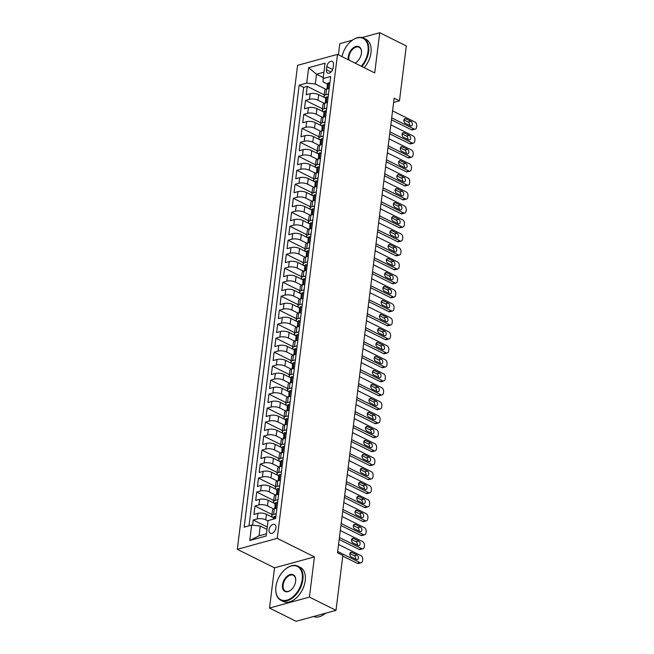 <?xml version="1.0" encoding="UTF-8"?>
<svg xmlns="http://www.w3.org/2000/svg" width="654" height="654" viewBox="0 0 654 654"><rect width="100%" height="100%" fill="white"/><g stroke="black" fill="none" stroke-linecap="round" stroke-linejoin="round"><path stroke-width="0.98" d="M275.923 527.901A4.88 3.057 -63.5 0 0 274.647 524.483A4.88 3.057 -63.5 0 0 269.015 529.797A4.88 3.057 -63.5 0 0 270.29 533.223A4.88 3.057 -63.5 0 0 275.923 527.901M269.513 608.056L309.432 597.102L314.435 556.889L274.525 567.844L269.513 608.056L296.09 621.3L336.009 610.346L342.851 555.442L337.529 552.793L394.158 98.198L399.471 100.839L406.314 45.944L379.729 32.7L362.054 37.548M274.525 567.844L237.304 549.311L297.586 65.335L337.505 54.38L277.222 538.356L237.304 549.311M352.343 40.213L339.81 43.654L338.42 54.83M325.733 98.133L318.727 94.642A6.099 2.322 -172.9 0 0 310.159 93.702L306.219 94.781L307.266 86.393L324.221 94.838M324.302 103.357L318.024 100.234A6.099 2.322 -172.9 0 0 309.456 99.302L305.524 100.381L322.479 108.826M305.524 100.381L304.478 108.777L308.41 107.689A6.099 2.322 -172.9 0 1 316.986 108.629L323.992 112.12M322.25 126.108L315.236 122.617A6.099 2.322 -172.9 0 0 306.669 121.677L302.737 122.764L303.783 114.368L320.738 122.813M320.509 140.095L313.495 136.604A6.099 2.322 -172.9 0 0 304.928 135.664L300.995 136.751L302.034 128.356L318.997 136.8M318.768 154.082L311.754 150.592A6.099 2.322 -172.9 0 0 303.186 149.652L299.246 150.739L300.292 142.343L317.255 150.788M317.026 168.07L310.012 164.579A6.099 2.322 -172.9 0 0 301.445 163.639L297.505 164.726L298.551 156.331L315.514 164.775M315.285 182.057L308.271 178.567A6.099 2.322 -172.9 0 0 299.704 177.635L295.763 178.714L296.81 170.318L313.773 178.763M313.544 196.045L306.53 192.554A6.099 2.322 -172.9 0 0 297.962 191.622L294.022 192.701L295.068 184.305L312.023 192.75M311.794 210.032L304.789 206.541A6.099 2.322 -172.9 0 0 296.221 205.609L292.281 206.689L293.327 198.293L310.282 206.746M310.053 224.02L303.047 220.529A6.099 2.322 -172.9 0 0 294.472 219.597L290.539 220.676L291.586 212.28L308.541 220.733M308.312 238.007L301.298 234.516A6.099 2.322 -172.9 0 0 292.73 233.584L288.798 234.663L289.845 226.268L306.8 234.721M306.571 251.994L299.557 248.504A6.099 2.322 -172.9 0 0 290.989 247.572L287.057 248.651L288.095 240.255L305.058 248.708M304.829 265.982L297.815 262.491A6.099 2.322 -172.9 0 0 289.248 261.559L285.308 262.638L286.354 254.243L303.317 262.695M303.088 279.969L296.074 276.478A6.099 2.322 -172.9 0 0 287.507 275.547L283.566 276.626L284.613 268.23L301.576 276.683M301.347 293.957L294.333 290.466A6.099 2.322 -172.9 0 0 285.765 289.534L281.825 290.613L282.871 282.217L299.834 290.67M299.606 307.944L292.591 304.453A6.099 2.322 -172.9 0 0 284.024 303.521L280.084 304.601L281.13 296.205L298.093 304.658M297.856 321.932L290.85 318.441A6.099 2.322 -172.9 0 0 282.283 317.509L278.342 318.588L279.389 310.192L296.344 318.645M296.115 335.919L289.109 332.428A6.099 2.322 -172.9 0 0 280.541 331.496L276.601 332.575L277.648 324.188L294.602 332.633M294.374 349.906L287.359 346.416A6.099 2.322 -172.9 0 0 278.792 345.484L274.86 346.563L275.906 338.175L292.861 346.62M292.632 363.902L285.618 360.403A6.099 2.322 -172.9 0 0 277.051 359.471L273.119 360.55L274.157 352.163L291.12 360.607M290.891 377.889L283.877 374.39A6.099 2.322 -172.9 0 0 275.309 373.459L271.369 374.538L272.416 366.15L289.379 374.595M289.15 391.877L282.136 388.378A6.099 2.322 -172.9 0 0 273.568 387.446L269.628 388.525L270.674 380.137L287.637 388.582M287.408 405.864L280.394 402.365A6.099 2.322 -172.9 0 0 271.827 401.433L267.887 402.512L268.933 394.125L285.896 402.57M285.667 419.852L278.653 416.353A6.099 2.322 -172.9 0 0 270.086 415.421L266.145 416.5L267.192 408.112L284.155 416.557M283.918 433.839L276.912 430.34A6.099 2.322 -172.9 0 0 268.344 429.408L264.404 430.487L265.45 422.1L282.405 430.545M282.176 447.826L275.171 444.336A6.099 2.322 -172.9 0 0 266.603 443.396L262.663 444.475L263.709 436.087L280.664 444.532M280.435 461.814L273.429 458.323A6.099 2.322 -172.9 0 0 264.854 457.383L260.921 458.462L261.968 450.075L278.923 458.519M278.694 475.801L271.68 472.311A6.099 2.322 -172.9 0 0 263.112 471.371L259.18 472.458L260.218 464.062L277.182 472.507M276.953 489.789L269.938 486.298A6.099 2.322 -172.9 0 0 261.371 485.358L257.431 486.445L258.477 478.049L275.44 486.494M275.211 503.776L268.197 500.285A6.099 2.322 -172.9 0 0 259.63 499.345L255.689 500.433L256.736 492.037L273.699 500.482M273.47 517.764L266.456 514.273A6.099 2.322 -172.9 0 0 257.889 513.333L253.948 514.42L254.995 506.024L271.958 514.469M326.812 66.634L326.428 69.716A4.725 2.959 -63.5 0 0 327.662 73.027A4.725 2.959 -63.5 0 0 333.115 67.877L333.499 64.803A4.725 2.959 -63.5 0 0 332.265 61.484A4.725 2.959 -63.5 0 0 326.812 66.634L332.673 69.553M323.256 77.581L316.52 74.229L315.302 84.023L306.734 83.091L299.18 85.159L244.13 527.173L251.684 525.097L249.763 540.49L266.162 535.986L268.075 520.6L275.628 518.524L330.687 76.518L323.133 78.586L323.068 81.889L327.482 84.088M306.734 83.091L308.655 67.697L325.054 63.201L323.133 78.586M268.026 520.993L265.761 519.865L266.456 514.273M273.773 509L267.502 505.877L268.197 500.285M275.514 495.013L269.244 491.89L269.938 486.298M277.263 481.025L270.985 477.902L271.68 472.311M279.005 467.038L272.726 463.915L273.429 458.323M280.746 453.05L274.467 449.927L275.171 444.336M282.487 439.063L276.217 435.94L276.912 430.34M284.228 425.075L277.958 421.953L278.653 416.353M285.97 411.088L279.699 407.965L280.394 402.365M287.711 397.101L281.441 393.978L282.136 388.378M289.452 383.113L283.182 379.99L283.877 374.39M291.202 369.126L284.923 366.003L285.618 360.403M292.943 355.138L286.665 352.016L287.359 346.416M294.684 341.151L288.406 338.028L289.109 332.428M296.425 327.163L290.147 324.041L290.85 318.441M298.167 313.176L291.897 310.053L292.591 304.453M299.908 299.189L293.638 296.066L294.333 290.466M301.649 285.201L295.379 282.07L296.074 276.478M303.391 271.214L297.12 268.083L297.815 262.491M305.132 257.226L298.862 254.095L299.557 248.504M306.881 243.239L300.603 240.108L301.298 234.516M308.623 229.252L302.344 226.121L303.047 220.529M310.364 215.264L304.085 212.133L304.789 206.541M312.105 201.268L305.835 198.146L306.53 192.554M313.846 187.281L307.576 184.158L308.271 178.567M315.588 173.294L309.317 170.171L310.012 164.579M317.329 159.306L311.059 156.183L311.754 150.592M319.07 145.319L312.8 142.196L313.495 136.604M320.82 131.331L314.541 128.209L315.236 122.617M322.561 117.344L316.283 114.221L316.986 108.629M307.266 86.393L303.652 87.383L249.035 525.824M265.761 519.865A6.099 2.322 7.1 0 0 257.194 518.933L253.253 520.012L252.607 525.203M254.995 506.024L258.935 504.945A6.099 2.322 7.1 0 1 267.502 505.877M256.736 492.037L260.676 490.958A6.099 2.322 7.1 0 1 269.244 491.89M258.477 478.049L262.418 476.97A6.099 2.322 7.1 0 1 270.985 477.902M260.218 464.062L264.159 462.983A6.099 2.322 7.1 0 1 272.726 463.915M261.968 450.075L265.9 448.996A6.099 2.322 7.1 0 1 274.467 449.927M263.709 436.087L267.641 435.008A6.099 2.322 7.1 0 1 276.217 435.94M265.45 422.1L269.391 421.021A6.099 2.322 7.1 0 1 277.958 421.953M267.192 408.112L271.132 407.033A6.099 2.322 7.1 0 1 279.699 407.965M268.933 394.125L272.873 393.046A6.099 2.322 7.1 0 1 281.441 393.978M270.674 380.137L274.615 379.05A6.099 2.322 7.1 0 1 283.182 379.99M272.416 366.15L276.356 365.063A6.099 2.322 7.1 0 1 284.923 366.003M274.157 352.163L278.097 351.075A6.099 2.322 7.1 0 1 286.665 352.016M275.906 338.175L279.838 337.088A6.099 2.322 7.1 0 1 288.406 338.028M277.648 324.188L281.58 323.101A6.099 2.322 7.1 0 1 290.147 324.041M279.389 310.192L283.321 309.113A6.099 2.322 7.1 0 1 291.897 310.053M281.13 296.205L285.07 295.126A6.099 2.322 7.1 0 1 293.638 296.066M282.871 282.217L286.812 281.138A6.099 2.322 7.1 0 1 295.379 282.07M284.613 268.23L288.553 267.151A6.099 2.322 7.1 0 1 297.12 268.083M286.354 254.243L290.294 253.163A6.099 2.322 7.1 0 1 298.862 254.095M288.095 240.255L292.036 239.176A6.099 2.322 7.1 0 1 300.603 240.108M289.845 226.268L293.777 225.189A6.099 2.322 7.1 0 1 302.344 226.121M291.586 212.28L295.518 211.201A6.099 2.322 7.1 0 1 304.085 212.133M293.327 198.293L297.259 197.214A6.099 2.322 7.1 0 1 305.835 198.146M295.068 184.305L299.009 183.226A6.099 2.322 7.1 0 1 307.576 184.158M296.81 170.318L300.75 169.239A6.099 2.322 7.1 0 1 309.317 170.171M298.551 156.331L302.491 155.251A6.099 2.322 7.1 0 1 311.059 156.183M300.292 142.343L304.233 141.264A6.099 2.322 7.1 0 1 312.8 142.196M302.034 128.356L305.974 127.277A6.099 2.322 7.1 0 1 314.541 128.209M303.783 114.368L307.715 113.289A6.099 2.322 7.1 0 1 316.283 114.221M328.496 94.078L325.856 94.797A6.099 2.322 -172.9 0 0 324.057 96.163A6.099 2.322 -172.9 0 0 325.741 98.075M329.199 88.478L326.55 89.206A6.099 2.322 -172.9 0 0 324.752 90.571L324.057 96.163M327.45 102.465L324.809 103.193A6.099 2.322 -172.9 0 0 323.011 104.558L322.316 110.15A6.099 2.322 7.1 0 1 324.114 108.785L326.755 108.065M325.708 116.453L323.068 117.18A6.099 2.322 -172.9 0 0 321.269 118.546L320.574 124.137A6.099 2.322 7.1 0 1 322.373 122.772L325.013 122.053M323.967 130.44L321.327 131.168A6.099 2.322 -172.9 0 0 319.528 132.533L318.833 138.125A6.099 2.322 7.1 0 1 320.632 136.76L323.272 136.04M322.226 144.428L319.585 145.155A6.099 2.322 -172.9 0 0 317.787 146.521L317.092 152.112A6.099 2.322 7.1 0 1 318.89 150.747L321.531 150.028M320.485 158.415L317.844 159.143A6.099 2.322 -172.9 0 0 316.046 160.508L315.351 166.1A6.099 2.322 7.1 0 1 317.149 164.734L319.79 164.015M318.743 172.403L316.103 173.13A6.099 2.322 -172.9 0 0 314.304 174.495L313.601 180.087A6.099 2.322 7.1 0 1 315.4 178.722L318.048 178.002M317.002 186.39L314.361 187.118A6.099 2.322 -172.9 0 0 312.563 188.483L311.86 194.075A6.099 2.322 7.1 0 1 313.658 192.709L316.299 191.99M315.261 200.377L312.612 201.105A6.099 2.322 -172.9 0 0 310.813 202.47L310.119 208.062A6.099 2.322 7.1 0 1 311.917 206.705L314.558 205.977M313.511 214.365L310.871 215.092A6.099 2.322 -172.9 0 0 309.072 216.458L308.377 222.049A6.099 2.322 7.1 0 1 310.176 220.692L312.816 219.965M311.77 228.36L309.129 229.08A6.099 2.322 -172.9 0 0 307.331 230.445L306.636 236.045A6.099 2.322 7.1 0 1 308.435 234.68L311.075 233.952M310.029 242.348L307.388 243.067A6.099 2.322 -172.9 0 0 305.59 244.433L304.895 250.032A6.099 2.322 7.1 0 1 306.693 248.667L309.334 247.94M308.287 256.335L305.647 257.055A6.099 2.322 -172.9 0 0 303.848 258.42L303.154 264.02A6.099 2.322 7.1 0 1 304.952 262.655L307.593 261.927M306.546 270.323L303.906 271.042A6.099 2.322 -172.9 0 0 302.107 272.407L301.412 278.007A6.099 2.322 7.1 0 1 303.211 276.642L305.851 275.914M304.805 284.31L302.164 285.03A6.099 2.322 -172.9 0 0 300.366 286.395L299.663 291.995A6.099 2.322 7.1 0 1 301.469 290.629L304.11 289.902M303.064 298.298L300.423 299.017A6.099 2.322 -172.9 0 0 298.625 300.382L297.922 305.982A6.099 2.322 7.1 0 1 299.72 304.617L302.361 303.889M301.322 312.285L298.682 313.004A6.099 2.322 -172.9 0 0 296.875 314.37L296.18 319.969A6.099 2.322 7.1 0 1 297.979 318.604L300.619 317.877M299.581 326.272L296.932 326.992A6.099 2.322 -172.9 0 0 295.134 328.357L294.439 333.957A6.099 2.322 7.1 0 1 296.237 332.592L298.878 331.864M297.832 340.26L295.191 340.987A6.099 2.322 -172.9 0 0 293.393 342.344L292.698 347.944A6.099 2.322 7.1 0 1 294.496 346.579L297.137 345.852M296.09 354.247L293.45 354.975A6.099 2.322 -172.9 0 0 291.651 356.332L290.956 361.932A6.099 2.322 7.1 0 1 292.755 360.567L295.395 359.839M294.349 368.235L291.709 368.962A6.099 2.322 -172.9 0 0 289.91 370.327L289.215 375.919A6.099 2.322 7.1 0 1 291.014 374.554L293.654 373.826M292.608 382.222L289.967 382.95A6.099 2.322 -172.9 0 0 288.169 384.315L287.474 389.907A6.099 2.322 7.1 0 1 289.272 388.541L291.913 387.814M290.867 396.21L288.226 396.937A6.099 2.322 -172.9 0 0 286.427 398.302L285.724 403.894A6.099 2.322 7.1 0 1 287.531 402.529L290.172 401.801M289.125 410.197L286.485 410.925A6.099 2.322 -172.9 0 0 284.686 412.29L283.983 417.881A6.099 2.322 7.1 0 1 285.782 416.516L288.43 415.789M287.384 424.184L284.743 424.912A6.099 2.322 -172.9 0 0 282.937 426.277L282.242 431.869A6.099 2.322 7.1 0 1 284.04 430.504L286.681 429.776M285.643 438.172L282.994 438.899A6.099 2.322 -172.9 0 0 281.195 440.265L280.501 445.856A6.099 2.322 7.1 0 1 282.299 444.491L284.94 443.772M283.893 452.159L281.253 452.887A6.099 2.322 -172.9 0 0 279.454 454.252L278.759 459.844A6.099 2.322 7.1 0 1 280.558 458.479L283.198 457.759M282.152 466.147L279.511 466.874A6.099 2.322 -172.9 0 0 277.713 468.239L277.018 473.831A6.099 2.322 7.1 0 1 278.817 472.466L281.457 471.747M280.411 480.134L277.77 480.862A6.099 2.322 -172.9 0 0 275.972 482.227L275.277 487.819A6.099 2.322 7.1 0 1 277.075 486.453L279.716 485.734M278.669 494.122L276.029 494.849A6.099 2.322 -172.9 0 0 274.23 496.214L273.536 501.806A6.099 2.322 7.1 0 1 275.334 500.441L277.975 499.721M276.928 508.109L274.288 508.837A6.099 2.322 -172.9 0 0 272.489 510.202L271.794 515.793A6.099 2.322 7.1 0 1 273.593 514.428L276.233 513.709M326.044 89.369L315.302 84.023M309.432 597.102L336.009 610.346M314.435 556.889L277.222 538.356M337.505 54.38L374.717 72.913L379.729 32.7M393.626 102.449L399.471 100.839M323.926 72.193L316.52 74.229L308.655 67.697M266.987 529.388L260.251 526.037L259.025 535.822L266.431 533.795M303.652 87.383L299.18 85.159M253.253 520.012L267.282 527.001M324 112.063A6.099 2.322 7.1 0 1 322.316 110.15M322.258 126.05A6.099 2.322 7.1 0 1 320.574 124.137M320.517 140.038A6.099 2.322 7.1 0 1 318.833 138.125M318.776 154.025A6.099 2.322 7.1 0 1 317.092 152.112M317.035 168.013A6.099 2.322 7.1 0 1 315.351 166.1M315.285 182A6.099 2.322 7.1 0 1 313.601 180.087M313.544 195.987A6.099 2.322 7.1 0 1 311.86 194.075M311.803 209.975A6.099 2.322 7.1 0 1 310.119 208.062M310.061 223.962A6.099 2.322 7.1 0 1 308.377 222.049M308.32 237.95A6.099 2.322 7.1 0 1 306.636 236.045M306.579 251.937A6.099 2.322 7.1 0 1 304.895 250.032M304.838 265.925A6.099 2.322 7.1 0 1 303.154 264.02M303.096 279.92A6.099 2.322 7.1 0 1 301.412 278.007M301.355 293.908A6.099 2.322 7.1 0 1 299.663 291.995M299.606 307.895A6.099 2.322 7.1 0 1 297.922 305.982M297.864 321.882A6.099 2.322 7.1 0 1 296.18 319.969M296.123 335.87A6.099 2.322 7.1 0 1 294.439 333.957M294.382 349.857A6.099 2.322 7.1 0 1 292.698 347.944M292.64 363.845A6.099 2.322 7.1 0 1 290.956 361.932M290.899 377.832A6.099 2.322 7.1 0 1 289.215 375.919M289.158 391.82A6.099 2.322 7.1 0 1 287.474 389.907M287.417 405.807A6.099 2.322 7.1 0 1 285.724 403.894M285.667 419.794A6.099 2.322 7.1 0 1 283.983 417.881M283.926 433.782A6.099 2.322 7.1 0 1 282.242 431.869M282.185 447.769A6.099 2.322 7.1 0 1 280.501 445.856M280.443 461.757A6.099 2.322 7.1 0 1 278.759 459.844M278.702 475.744A6.099 2.322 7.1 0 1 277.018 473.831M276.961 489.732A6.099 2.322 7.1 0 1 275.277 487.819M275.22 503.719A6.099 2.322 7.1 0 1 273.536 501.806M251.684 525.097L260.251 526.037M273.478 517.706A6.099 2.322 7.1 0 1 271.794 515.793M249.763 540.49L259.025 535.822M329.837 83.311L328.668 82.837A4.038 1.537 -172.9 0 0 327.531 83.728L327.196 86.385A4.038 1.537 -172.9 0 0 327.392 86.957L327.646 87.293M392.572 110.878L414.914 122.004A3.049 2.068 74.7 0 1 416.696 125.862L416.516 127.26A3.049 2.068 74.7 0 1 415.2 129.14A3.049 2.068 74.7 0 1 414.047 129.002L391.705 117.875M391.46 119.829L411.35 129.737L414.047 129.002M410.933 121.358A2.436 1.66 -105.3 0 1 412.363 123.81A2.436 1.66 -105.3 0 1 411.301 125.944A2.436 1.66 -105.3 0 1 410.369 125.83L405.267 123.287A2.436 1.66 -105.3 0 1 403.837 120.843A2.436 1.66 -105.3 0 1 404.9 118.701A2.436 1.66 -105.3 0 1 405.823 118.815L410.933 121.358L408.235 122.094A2.436 1.66 -105.3 0 1 409.608 125.454M326.861 89.124L326.992 88.061A4.038 1.537 7.1 0 1 327.45 87.456L327.662 85.78A4.038 1.537 -172.9 0 0 327.196 86.385M403.894 119.935L408.235 122.094M415.2 129.14L412.502 129.884A3.049 2.068 -105.3 0 1 411.35 129.737M361.302 66.234A18.598 11.666 -63.5 0 0 368.006 51.429A18.598 11.666 -63.5 0 0 351.37 40.965A18.598 11.666 -63.5 0 0 342.026 56.628M351.484 40.875A19.056 11.952 116.5 0 1 351.607 40.785A19.056 11.952 116.5 0 1 363.665 38.136A19.056 11.952 116.5 0 1 368.652 51.494A19.056 11.952 116.5 0 1 361.899 66.528M348.32 59.767A9.303 5.829 116.5 0 1 348.263 56.841A9.303 5.829 116.5 0 1 355.498 46.63A9.303 5.829 116.5 0 1 361.507 52.189A9.303 5.829 116.5 0 1 361.425 53.227A9.303 5.829 116.5 0 1 356.585 62.073A9.303 5.829 116.5 0 1 355.008 63.095M361.507 52.336A8.845 5.543 -63.5 0 0 359.111 47.284A8.845 5.543 -63.5 0 0 348.909 56.914A8.845 5.543 -63.5 0 0 349.056 60.127M354.909 63.046A8.845 5.543 -63.5 0 0 356.708 61.975M363.665 38.136L366.003 39.305A19.056 11.952 116.5 0 1 370.99 52.663A19.056 11.952 116.5 0 1 364.237 67.697M302.238 579.46A18.598 11.666 -63.5 0 0 285.602 569.005A18.598 11.666 -63.5 0 0 275.914 586.687A18.598 11.666 -63.5 0 0 275.751 588.772A18.598 11.666 -63.5 0 0 287.776 599.881A18.598 11.666 -63.5 0 0 302.238 579.46M285.716 568.915A19.056 11.952 116.5 0 1 285.831 568.817A19.056 11.952 116.5 0 1 297.897 566.176A19.056 11.952 116.5 0 1 302.884 579.534A19.056 11.952 116.5 0 1 280.901 600.29A19.056 11.952 116.5 0 1 275.743 589.074A19.056 11.952 116.5 0 1 275.751 588.919M295.657 581.267A9.303 5.829 116.5 0 1 290.817 590.112A9.303 5.829 116.5 0 1 282.495 584.88A9.303 5.829 116.5 0 1 289.73 574.67A9.303 5.829 116.5 0 1 295.739 580.221A9.303 5.829 116.5 0 1 295.657 581.267M295.731 580.376A8.845 5.543 -63.5 0 0 293.335 575.316A8.845 5.543 -63.5 0 0 283.141 584.954A8.845 5.543 -63.5 0 0 285.455 591.151A8.845 5.543 -63.5 0 0 290.932 590.014M297.897 566.176L300.235 567.337A19.056 11.952 116.5 0 1 305.222 580.695A19.056 11.952 116.5 0 1 283.239 601.459L280.901 600.29M325.602 613.199A19.056 11.952 116.5 0 1 313.519 616.518M328.095 97.299L326.926 96.825A4.038 1.537 -172.9 0 0 325.79 97.716L325.455 100.373A4.038 1.537 -172.9 0 0 325.643 100.945L325.905 101.28M390.83 124.865L413.173 135.991A3.049 2.068 74.7 0 1 414.947 139.85L414.775 141.248A3.049 2.068 74.7 0 1 413.459 143.128A3.049 2.068 74.7 0 1 412.298 142.989L389.964 131.863M389.719 133.825L409.6 143.725L412.298 142.989M409.191 135.345A2.436 1.66 -105.3 0 1 410.622 137.798A2.436 1.66 -105.3 0 1 409.551 139.931A2.436 1.66 -105.3 0 1 408.627 139.817L403.526 137.283A2.436 1.66 -105.3 0 1 402.096 134.83A2.436 1.66 -105.3 0 1 403.158 132.688A2.436 1.66 -105.3 0 1 404.082 132.803L409.191 135.345L406.494 136.081A2.436 1.66 -105.3 0 1 407.867 139.441M325.12 103.111L325.251 102.049A4.038 1.537 7.1 0 1 325.708 101.452L325.921 99.768A4.038 1.537 -172.9 0 0 325.455 100.373M402.153 133.923L406.494 136.081M413.459 143.128L410.761 143.872A3.049 2.068 -105.3 0 1 409.6 143.725M326.354 111.286L325.185 110.812A4.038 1.537 -172.9 0 0 324.049 111.703L323.714 114.36A4.038 1.537 -172.9 0 0 323.902 114.932L324.163 115.267M389.089 138.852L411.431 149.979A3.049 2.068 74.7 0 1 413.205 153.837L413.034 155.235A3.049 2.068 74.7 0 1 411.718 157.115A3.049 2.068 74.7 0 1 410.557 156.976L388.223 145.85M387.977 147.812L407.859 157.712L410.557 156.976M407.442 149.333A2.436 1.66 -105.3 0 1 408.881 151.785A2.436 1.66 -105.3 0 1 407.81 153.927A2.436 1.66 -105.3 0 1 406.886 153.813L401.785 151.27A2.436 1.66 -105.3 0 1 400.346 148.818A2.436 1.66 -105.3 0 1 401.417 146.676A2.436 1.66 -105.3 0 1 402.341 146.79L407.442 149.333L404.752 150.077A2.436 1.66 -105.3 0 1 406.126 153.428M323.37 117.099L323.509 116.036A4.038 1.537 7.1 0 1 323.967 115.439L324.171 113.755A4.038 1.537 -172.9 0 0 323.714 114.36M400.411 147.91L404.752 150.077M411.718 157.115L409.02 157.859A3.049 2.068 -105.3 0 1 407.859 157.712M324.613 125.274L323.444 124.8A4.038 1.537 -172.9 0 0 322.299 125.691L321.972 128.347A4.038 1.537 -172.9 0 0 322.16 128.92L322.422 129.255M387.348 152.84L409.69 163.966A3.049 2.068 74.7 0 1 411.464 167.825L411.292 169.222A3.049 2.068 74.7 0 1 409.968 171.103A3.049 2.068 74.7 0 1 408.815 170.964L386.481 159.838M386.236 161.8L406.118 171.7L408.815 170.964M405.701 163.32A2.436 1.66 -105.3 0 1 407.14 165.773A2.436 1.66 -105.3 0 1 406.069 167.915A2.436 1.66 -105.3 0 1 405.145 167.8L400.044 165.258A2.436 1.66 -105.3 0 1 398.605 162.805A2.436 1.66 -105.3 0 1 399.676 160.663A2.436 1.66 -105.3 0 1 400.6 160.778L405.701 163.32L403.003 164.064A2.436 1.66 -105.3 0 1 404.385 167.416M321.629 131.086L321.76 130.023A4.038 1.537 7.1 0 1 322.226 129.427L322.43 127.743A4.038 1.537 -172.9 0 0 321.972 128.347M398.67 161.898L403.003 164.064M409.968 171.103L407.279 171.847A3.049 2.068 -105.3 0 1 406.118 171.7M322.872 139.261L321.703 138.787A4.038 1.537 -172.9 0 0 320.558 139.678L320.231 142.335A4.038 1.537 -172.9 0 0 320.419 142.907L320.681 143.242M385.607 166.827L407.949 177.953A3.049 2.068 74.7 0 1 409.723 181.812L409.551 183.21A3.049 2.068 74.7 0 1 408.227 185.09A3.049 2.068 74.7 0 1 407.074 184.951L384.732 173.825M384.495 175.787L404.376 185.687L407.074 184.951M403.959 177.308A2.436 1.66 -105.3 0 1 405.398 179.76A2.436 1.66 -105.3 0 1 404.327 181.902A2.436 1.66 -105.3 0 1 403.404 181.787L398.302 179.245A2.436 1.66 -105.3 0 1 396.864 176.793A2.436 1.66 -105.3 0 1 397.934 174.651A2.436 1.66 -105.3 0 1 398.858 174.765L403.959 177.308L401.262 178.052A2.436 1.66 -105.3 0 1 402.635 181.403M319.888 145.074L320.019 144.011A4.038 1.537 7.1 0 1 320.485 143.414L320.689 141.73A4.038 1.537 -172.9 0 0 320.231 142.335M396.929 175.885L401.262 178.052M408.227 185.09L405.529 185.834A3.049 2.068 -105.3 0 1 404.376 185.687M321.13 153.249L319.953 152.774A4.038 1.537 -172.9 0 0 318.817 153.665L318.49 156.322A4.038 1.537 -172.9 0 0 318.678 156.895L318.931 157.23M383.865 180.815L406.199 191.941A3.049 2.068 74.7 0 1 407.982 195.799L407.81 197.197A3.049 2.068 74.7 0 1 406.486 199.078A3.049 2.068 74.7 0 1 405.333 198.939L382.991 187.812M382.745 189.774L402.635 199.674L405.333 198.939M402.218 191.295A2.436 1.66 -105.3 0 1 403.657 193.748A2.436 1.66 -105.3 0 1 402.586 195.889A2.436 1.66 -105.3 0 1 401.662 195.775L396.561 193.232A2.436 1.66 -105.3 0 1 395.122 190.78A2.436 1.66 -105.3 0 1 396.193 188.638A2.436 1.66 -105.3 0 1 397.117 188.753L402.218 191.295L399.52 192.039A2.436 1.66 -105.3 0 1 400.894 195.391M318.146 159.061L318.277 157.998A4.038 1.537 7.1 0 1 318.735 157.401L318.948 155.717A4.038 1.537 -172.9 0 0 318.49 156.322M395.179 189.873L399.52 192.039M406.486 199.078L403.788 199.822A3.049 2.068 -105.3 0 1 402.635 199.674M319.389 167.236L318.212 166.762A4.038 1.537 -172.9 0 0 317.076 167.653L316.749 170.31A4.038 1.537 -172.9 0 0 316.937 170.882L317.19 171.217M382.124 194.802L404.458 205.928A3.049 2.068 74.7 0 1 406.24 209.787L406.069 211.185A3.049 2.068 74.7 0 1 404.744 213.065A3.049 2.068 74.7 0 1 403.592 212.926L381.249 201.8M381.004 203.762L400.894 213.662L403.592 212.926M400.477 205.282A2.436 1.66 -105.3 0 1 401.908 207.735A2.436 1.66 -105.3 0 1 400.845 209.877A2.436 1.66 -105.3 0 1 399.921 209.762L394.812 207.22A2.436 1.66 -105.3 0 1 393.381 204.767A2.436 1.66 -105.3 0 1 394.452 202.626A2.436 1.66 -105.3 0 1 395.376 202.74L400.477 205.282L397.779 206.026A2.436 1.66 -105.3 0 1 399.153 209.378M316.405 173.048L316.536 171.986A4.038 1.537 7.1 0 1 316.994 171.389L317.206 169.705A4.038 1.537 -172.9 0 0 316.749 170.31M393.438 203.86L397.779 206.026M404.744 213.065L402.047 213.809A3.049 2.068 -105.3 0 1 400.894 213.662M317.64 181.223L316.471 180.749A4.038 1.537 -172.9 0 0 315.334 181.64L314.999 184.297A4.038 1.537 -172.9 0 0 315.195 184.869L315.449 185.205M380.383 208.79L402.717 219.916A3.049 2.068 74.7 0 1 404.499 223.774L404.319 225.172A3.049 2.068 74.7 0 1 403.003 227.052A3.049 2.068 74.7 0 1 401.85 226.913L379.508 215.787M379.263 217.749L399.153 227.649L401.85 226.913M398.736 219.27A2.436 1.66 -105.3 0 1 400.166 221.722A2.436 1.66 -105.3 0 1 399.103 223.864A2.436 1.66 -105.3 0 1 398.18 223.75L393.07 221.207A2.436 1.66 -105.3 0 1 391.64 218.755A2.436 1.66 -105.3 0 1 392.702 216.613A2.436 1.66 -105.3 0 1 393.634 216.727L398.736 219.27L396.038 220.014A2.436 1.66 -105.3 0 1 397.411 223.366M314.664 187.036L314.795 185.973A4.038 1.537 7.1 0 1 315.253 185.376L315.465 183.692A4.038 1.537 -172.9 0 0 314.999 184.297M391.697 217.847L396.038 220.014M403.003 227.052L400.305 227.796A3.049 2.068 -105.3 0 1 399.153 227.649M315.898 195.211L314.729 194.737A4.038 1.537 -172.9 0 0 313.593 195.628L313.258 198.285A4.038 1.537 -172.9 0 0 313.454 198.857L313.707 199.192M378.641 222.777L400.976 233.903A3.049 2.068 74.7 0 1 402.758 237.762L402.578 239.16A3.049 2.068 74.7 0 1 401.262 241.04A3.049 2.068 74.7 0 1 400.109 240.901L377.767 229.775M377.522 231.737L397.411 241.637L400.109 240.901M396.994 233.257A2.436 1.66 -105.3 0 1 398.425 235.71A2.436 1.66 -105.3 0 1 397.362 237.852A2.436 1.66 -105.3 0 1 396.438 237.737L391.329 235.195A2.436 1.66 -105.3 0 1 389.898 232.742A2.436 1.66 -105.3 0 1 390.961 230.6A2.436 1.66 -105.3 0 1 391.885 230.715L396.994 233.257L394.297 234.001A2.436 1.66 -105.3 0 1 395.67 237.353M312.923 201.023L313.053 199.96A4.038 1.537 7.1 0 1 313.511 199.364L313.724 197.68A4.038 1.537 -172.9 0 0 313.258 198.285M389.956 231.835L394.297 234.001M401.262 241.04L398.564 241.784A3.049 2.068 -105.3 0 1 397.411 241.637M314.157 209.206L312.988 208.724A4.038 1.537 -172.9 0 0 311.852 209.615L311.517 212.272A4.038 1.537 -172.9 0 0 311.705 212.844L311.966 213.179M376.892 236.764L399.234 247.891A3.049 2.068 74.7 0 1 401.008 251.749L400.837 253.147A3.049 2.068 74.7 0 1 399.52 255.035A3.049 2.068 74.7 0 1 398.36 254.888L376.025 243.762M375.78 245.724L395.67 255.632L398.36 254.888M395.253 247.245A2.436 1.66 -105.3 0 1 396.684 249.697A2.436 1.66 -105.3 0 1 395.613 251.839A2.436 1.66 -105.3 0 1 394.689 251.725L389.588 249.182A2.436 1.66 -105.3 0 1 388.157 246.73A2.436 1.66 -105.3 0 1 389.22 244.588A2.436 1.66 -105.3 0 1 390.144 244.702L395.253 247.245L392.555 247.989A2.436 1.66 -105.3 0 1 393.929 251.34M311.181 215.011L311.312 213.948A4.038 1.537 7.1 0 1 311.77 213.351L311.983 211.675A4.038 1.537 -172.9 0 0 311.517 212.272M388.214 245.822L392.555 247.989M399.52 255.035L396.823 255.771A3.049 2.068 -105.3 0 1 395.67 255.632M312.416 223.194L311.247 222.712A4.038 1.537 -172.9 0 0 310.11 223.603L309.775 226.259A4.038 1.537 -172.9 0 0 309.963 226.832L310.225 227.167M375.151 250.752L397.493 261.886A3.049 2.068 74.7 0 1 399.267 265.737L399.095 267.134A3.049 2.068 74.7 0 1 397.779 269.023A3.049 2.068 74.7 0 1 396.618 268.876L374.284 257.75M374.039 259.712L393.921 269.62L396.618 268.876M393.504 261.232A2.436 1.66 -105.3 0 1 394.942 263.685A2.436 1.66 -105.3 0 1 393.872 265.826A2.436 1.66 -105.3 0 1 392.948 265.712L387.847 263.17A2.436 1.66 -105.3 0 1 386.408 260.717A2.436 1.66 -105.3 0 1 387.479 258.575A2.436 1.66 -105.3 0 1 388.402 258.69L393.504 261.232L390.814 261.976A2.436 1.66 -105.3 0 1 392.187 265.328M309.432 228.998L309.571 227.935A4.038 1.537 7.1 0 1 310.029 227.339L310.233 225.663A4.038 1.537 -172.9 0 0 309.775 226.259M386.473 259.81L390.814 261.976M397.779 269.023L395.081 269.759A3.049 2.068 -105.3 0 1 393.921 269.62M310.675 237.181L309.506 236.699A4.038 1.537 -172.9 0 0 308.369 237.59L308.034 240.247A4.038 1.537 -172.9 0 0 308.222 240.819L308.484 241.154M373.409 264.739L395.752 275.874A3.049 2.068 74.7 0 1 397.526 279.724L397.354 281.122A3.049 2.068 74.7 0 1 396.038 283.01A3.049 2.068 74.7 0 1 394.877 282.863L372.543 271.737M372.298 273.699L392.179 283.607L394.877 282.863M391.762 275.22A2.436 1.66 -105.3 0 1 393.201 277.672A2.436 1.66 -105.3 0 1 392.13 279.814A2.436 1.66 -105.3 0 1 391.206 279.699L386.105 277.157A2.436 1.66 -105.3 0 1 384.666 274.705A2.436 1.66 -105.3 0 1 385.737 272.563A2.436 1.66 -105.3 0 1 386.661 272.677L391.762 275.22L389.065 275.963A2.436 1.66 -105.3 0 1 390.446 279.315M307.691 242.986L307.821 241.931A4.038 1.537 7.1 0 1 308.287 241.326L308.492 239.65A4.038 1.537 -172.9 0 0 308.034 240.247M384.732 273.797L389.065 275.963M396.038 283.01L393.34 283.746A3.049 2.068 -105.3 0 1 392.179 283.607M308.933 251.169L307.764 250.686A4.038 1.537 -172.9 0 0 306.62 251.577L306.293 254.234A4.038 1.537 -172.9 0 0 306.481 254.807L306.742 255.142M371.668 278.727L394.01 289.861A3.049 2.068 74.7 0 1 395.784 293.711L395.613 295.109A3.049 2.068 74.7 0 1 394.288 296.998A3.049 2.068 74.7 0 1 393.136 296.851L370.793 285.724M370.556 287.686L390.438 297.595L393.136 296.851M390.021 289.207A2.436 1.66 -105.3 0 1 391.46 291.659A2.436 1.66 -105.3 0 1 390.389 293.801A2.436 1.66 -105.3 0 1 389.465 293.687L384.364 291.144A2.436 1.66 -105.3 0 1 382.925 288.692A2.436 1.66 -105.3 0 1 383.996 286.55A2.436 1.66 -105.3 0 1 384.92 286.665L390.021 289.207L387.323 289.951A2.436 1.66 -105.3 0 1 388.705 293.303M305.949 256.973L306.08 255.918A4.038 1.537 7.1 0 1 306.546 255.313L306.751 253.638A4.038 1.537 -172.9 0 0 306.293 254.234M382.991 287.793L387.323 289.951M394.288 296.998L391.591 297.733A3.049 2.068 -105.3 0 1 390.438 297.595M307.192 265.156L306.023 264.674A4.038 1.537 -172.9 0 0 304.878 265.565L304.551 268.222A4.038 1.537 -172.9 0 0 304.739 268.794L305.001 269.129M369.927 292.714L392.261 303.848A3.049 2.068 74.7 0 1 394.043 307.699L393.872 309.105A3.049 2.068 74.7 0 1 392.547 310.985A3.049 2.068 74.7 0 1 391.394 310.838L369.052 299.712M368.807 301.674L388.697 311.582L391.394 310.838M388.28 303.194A2.436 1.66 -105.3 0 1 389.719 305.647A2.436 1.66 -105.3 0 1 388.648 307.789A2.436 1.66 -105.3 0 1 387.724 307.674L382.623 305.132A2.436 1.66 -105.3 0 1 381.184 302.679A2.436 1.66 -105.3 0 1 382.255 300.538A2.436 1.66 -105.3 0 1 383.179 300.652L388.28 303.194L385.582 303.938A2.436 1.66 -105.3 0 1 386.955 307.29M304.208 270.96L304.339 269.906A4.038 1.537 7.1 0 1 304.797 269.301L305.009 267.625A4.038 1.537 -172.9 0 0 304.551 268.222M381.241 301.78L385.582 303.938M392.547 310.985L389.849 311.721A3.049 2.068 -105.3 0 1 388.697 311.582M305.451 279.144L304.274 278.661A4.038 1.537 -172.9 0 0 303.137 279.552L302.81 282.209A4.038 1.537 -172.9 0 0 302.998 282.781L303.252 283.117M368.186 306.71L390.52 317.836A3.049 2.068 74.7 0 1 392.302 321.686L392.13 323.092A3.049 2.068 74.7 0 1 390.806 324.973A3.049 2.068 74.7 0 1 389.653 324.825L367.311 313.699M367.066 315.661L386.955 325.569L389.653 324.825M386.539 317.182A2.436 1.66 -105.3 0 1 387.969 319.634A2.436 1.66 -105.3 0 1 386.906 321.776A2.436 1.66 -105.3 0 1 385.983 321.662L380.873 319.119A2.436 1.66 -105.3 0 1 379.443 316.667A2.436 1.66 -105.3 0 1 380.514 314.525A2.436 1.66 -105.3 0 1 381.437 314.639L386.539 317.182L383.841 317.926A2.436 1.66 -105.3 0 1 385.214 321.277M302.467 284.948L302.598 283.893A4.038 1.537 7.1 0 1 303.055 283.288L303.268 281.612A4.038 1.537 -172.9 0 0 302.81 282.209M379.5 315.768L383.841 317.926M390.806 324.973L388.108 325.708A3.049 2.068 -105.3 0 1 386.955 325.569M303.701 293.131L302.532 292.657A4.038 1.537 -172.9 0 0 301.396 293.54L301.069 296.197A4.038 1.537 -172.9 0 0 301.257 296.769L301.51 297.104M366.444 320.697L388.778 331.823A3.049 2.068 74.7 0 1 390.561 335.674L390.381 337.08A3.049 2.068 74.7 0 1 389.065 338.96A3.049 2.068 74.7 0 1 387.912 338.813L365.57 327.687M365.324 329.649L385.214 339.557L387.912 338.813M384.797 331.169A2.436 1.66 -105.3 0 1 386.228 333.622A2.436 1.66 -105.3 0 1 385.165 335.764A2.436 1.66 -105.3 0 1 384.241 335.649L379.132 333.107A2.436 1.66 -105.3 0 1 377.701 330.654A2.436 1.66 -105.3 0 1 378.764 328.521A2.436 1.66 -105.3 0 1 379.696 328.635L384.797 331.169L382.099 331.913A2.436 1.66 -105.3 0 1 383.473 335.265M300.726 298.935L300.856 297.881A4.038 1.537 7.1 0 1 301.314 297.276L301.527 295.6A4.038 1.537 -172.9 0 0 301.069 296.197M377.759 329.755L382.099 331.913M389.065 338.96L386.367 339.696A3.049 2.068 -105.3 0 1 385.214 339.557M301.96 307.118L300.791 306.644A4.038 1.537 -172.9 0 0 299.655 307.527L299.319 310.184A4.038 1.537 -172.9 0 0 299.516 310.756L299.769 311.091M364.703 334.684L387.037 345.811A3.049 2.068 74.7 0 1 388.819 349.669L388.639 351.067A3.049 2.068 74.7 0 1 387.323 352.947A3.049 2.068 74.7 0 1 386.171 352.8L363.828 341.674M363.583 343.636L383.473 353.544L386.171 352.8M383.056 345.165A2.436 1.66 -105.3 0 1 384.487 347.609A2.436 1.66 -105.3 0 1 383.424 349.751A2.436 1.66 -105.3 0 1 382.5 349.637L377.391 347.094A2.436 1.66 -105.3 0 1 375.96 344.642A2.436 1.66 -105.3 0 1 377.023 342.508A2.436 1.66 -105.3 0 1 377.947 342.622L383.056 345.165L380.358 345.901A2.436 1.66 -105.3 0 1 381.732 349.252M298.984 312.923L299.115 311.868A4.038 1.537 7.1 0 1 299.573 311.263L299.785 309.587A4.038 1.537 -172.9 0 0 299.319 310.184M376.017 343.742L380.358 345.901M387.323 352.947L384.626 353.683A3.049 2.068 -105.3 0 1 383.473 353.544M300.219 321.106L299.05 320.632A4.038 1.537 -172.9 0 0 297.913 321.515L297.578 324.171A4.038 1.537 -172.9 0 0 297.766 324.744L298.028 325.079M362.954 348.672L385.296 359.798A3.049 2.068 74.7 0 1 387.078 363.657L386.898 365.055A3.049 2.068 74.7 0 1 385.582 366.935A3.049 2.068 74.7 0 1 384.421 366.788L362.087 355.662M361.842 357.624L381.732 367.532L384.421 366.788M381.315 359.152A2.436 1.66 -105.3 0 1 382.745 361.597A2.436 1.66 -105.3 0 1 381.674 363.738A2.436 1.66 -105.3 0 1 380.751 363.624L375.649 361.082A2.436 1.66 -105.3 0 1 374.219 358.629A2.436 1.66 -105.3 0 1 375.282 356.495A2.436 1.66 -105.3 0 1 376.205 356.61L381.315 359.152L378.617 359.888A2.436 1.66 -105.3 0 1 379.99 363.248M297.243 326.91L297.374 325.856A4.038 1.537 7.1 0 1 297.832 325.251L298.044 323.575A4.038 1.537 -172.9 0 0 297.578 324.171M374.276 357.73L378.617 359.888M385.582 366.935L382.884 367.671A3.049 2.068 -105.3 0 1 381.732 367.532M298.477 335.093L297.308 334.619A4.038 1.537 -172.9 0 0 296.172 335.502L295.837 338.159A4.038 1.537 -172.9 0 0 296.025 338.731L296.287 339.066M361.212 362.659L383.555 373.786A3.049 2.068 74.7 0 1 385.329 377.644L385.157 379.042A3.049 2.068 74.7 0 1 383.841 380.922A3.049 2.068 74.7 0 1 382.68 380.775L360.346 369.649M360.101 371.611L379.982 381.519L382.68 380.775M379.565 373.14A2.436 1.66 -105.3 0 1 381.004 375.584A2.436 1.66 -105.3 0 1 379.933 377.726A2.436 1.66 -105.3 0 1 379.009 377.611L373.908 375.069A2.436 1.66 -105.3 0 1 372.478 372.617A2.436 1.66 -105.3 0 1 373.54 370.483A2.436 1.66 -105.3 0 1 374.464 370.597L379.565 373.14L376.876 373.875A2.436 1.66 -105.3 0 1 378.249 377.235M295.494 340.897L295.633 339.843A4.038 1.537 7.1 0 1 296.09 339.238L296.295 337.562A4.038 1.537 -172.9 0 0 295.837 338.159M372.535 371.717L376.876 373.875M383.841 380.922L381.143 381.658A3.049 2.068 -105.3 0 1 379.982 381.519M296.736 349.081L295.567 348.607A4.038 1.537 -172.9 0 0 294.431 349.489L294.096 352.154A4.038 1.537 -172.9 0 0 294.284 352.719L294.545 353.054M359.471 376.647L381.813 387.773A3.049 2.068 74.7 0 1 383.587 391.632L383.416 393.029A3.049 2.068 74.7 0 1 382.099 394.91A3.049 2.068 74.7 0 1 380.939 394.763L358.605 383.636M358.359 385.598L378.241 395.507L380.939 394.763M377.824 387.127A2.436 1.66 -105.3 0 1 379.263 389.571A2.436 1.66 -105.3 0 1 378.192 391.713A2.436 1.66 -105.3 0 1 377.268 391.599L372.167 389.056A2.436 1.66 -105.3 0 1 370.728 386.604A2.436 1.66 -105.3 0 1 371.799 384.47A2.436 1.66 -105.3 0 1 372.723 384.585L377.824 387.127L375.126 387.863A2.436 1.66 -105.3 0 1 376.508 391.223M293.752 354.885L293.883 353.83A4.038 1.537 7.1 0 1 294.349 353.225L294.553 351.55A4.038 1.537 -172.9 0 0 294.096 352.154M370.793 385.705L375.126 387.863M382.099 394.91L379.402 395.645A3.049 2.068 -105.3 0 1 378.241 395.507M294.995 363.068L293.826 362.594A4.038 1.537 -172.9 0 0 292.681 363.477L292.354 366.142A4.038 1.537 -172.9 0 0 292.542 366.706L292.804 367.041M357.73 390.634L380.072 401.76A3.049 2.068 74.7 0 1 381.846 405.619L381.674 407.017A3.049 2.068 74.7 0 1 380.35 408.897A3.049 2.068 74.7 0 1 379.197 408.75L356.863 397.624M356.618 399.586L376.5 409.494L379.197 408.75M376.083 401.115A2.436 1.66 -105.3 0 1 377.522 403.559A2.436 1.66 -105.3 0 1 376.451 405.701A2.436 1.66 -105.3 0 1 375.527 405.586L370.426 403.044A2.436 1.66 -105.3 0 1 368.987 400.6A2.436 1.66 -105.3 0 1 370.058 398.458A2.436 1.66 -105.3 0 1 370.982 398.572L376.083 401.115L373.385 401.85A2.436 1.66 -105.3 0 1 374.767 405.21M292.011 368.872L292.142 367.818A4.038 1.537 7.1 0 1 292.608 367.213L292.812 365.537A4.038 1.537 -172.9 0 0 292.354 366.142M369.052 399.692L373.385 401.85M380.35 408.897L377.66 409.633A3.049 2.068 -105.3 0 1 376.5 409.494M293.254 377.056L292.085 376.581A4.038 1.537 -172.9 0 0 290.94 377.464L290.613 380.129A4.038 1.537 -172.9 0 0 290.801 380.693L291.063 381.029M355.989 404.622L378.331 415.748A3.049 2.068 74.7 0 1 380.105 419.606L379.933 421.004A3.049 2.068 74.7 0 1 378.609 422.885A3.049 2.068 74.7 0 1 377.456 422.737L355.114 411.611M354.869 413.573L374.758 423.481L377.456 422.737M374.341 415.102A2.436 1.66 -105.3 0 1 375.78 417.546A2.436 1.66 -105.3 0 1 374.709 419.688A2.436 1.66 -105.3 0 1 373.786 419.574L368.684 417.031A2.436 1.66 -105.3 0 1 367.246 414.587A2.436 1.66 -105.3 0 1 368.316 412.445A2.436 1.66 -105.3 0 1 369.24 412.56L374.341 415.102L371.644 415.838A2.436 1.66 -105.3 0 1 373.017 419.198M290.27 382.86L290.401 381.805A4.038 1.537 7.1 0 1 290.867 381.2L291.071 379.524A4.038 1.537 -172.9 0 0 290.613 380.129M367.303 413.68L371.644 415.838M378.609 422.885L375.911 423.629A3.049 2.068 -105.3 0 1 374.758 423.481M291.512 391.043L290.335 390.569A4.038 1.537 -172.9 0 0 289.199 391.46L288.872 394.117A4.038 1.537 -172.9 0 0 289.06 394.681L289.313 395.016M354.247 418.609L376.581 429.735A3.049 2.068 74.7 0 1 378.364 433.594L378.192 434.992A3.049 2.068 74.7 0 1 376.868 436.872A3.049 2.068 74.7 0 1 375.715 436.725L353.373 425.599M353.127 427.561L373.017 437.469L375.715 436.725M372.6 429.089A2.436 1.66 -105.3 0 1 374.031 431.534A2.436 1.66 -105.3 0 1 372.968 433.676A2.436 1.66 -105.3 0 1 372.044 433.561L366.943 431.019A2.436 1.66 -105.3 0 1 365.504 428.574A2.436 1.66 -105.3 0 1 366.575 426.433A2.436 1.66 -105.3 0 1 367.499 426.547L372.6 429.089L369.902 429.825A2.436 1.66 -105.3 0 1 371.276 433.185M288.528 396.847L288.659 395.793A4.038 1.537 7.1 0 1 289.117 395.188L289.33 393.512A4.038 1.537 -172.9 0 0 288.872 394.117M365.561 427.667L369.902 429.825M376.868 436.872L374.17 437.616A3.049 2.068 -105.3 0 1 373.017 437.469M289.763 405.03L288.594 404.556A4.038 1.537 -172.9 0 0 287.458 405.447L287.131 408.104A4.038 1.537 -172.9 0 0 287.319 408.668L287.572 409.003M352.506 432.596L374.84 443.723A3.049 2.068 74.7 0 1 376.622 447.581L376.442 448.979A3.049 2.068 74.7 0 1 375.126 450.859A3.049 2.068 74.7 0 1 373.974 450.72L351.631 439.586M351.386 441.548L371.276 451.456L373.974 450.72M370.859 443.077A2.436 1.66 -105.3 0 1 372.289 445.529A2.436 1.66 -105.3 0 1 371.227 447.663A2.436 1.66 -105.3 0 1 370.303 447.549L365.194 445.006A2.436 1.66 -105.3 0 1 363.763 442.562A2.436 1.66 -105.3 0 1 364.834 440.42A2.436 1.66 -105.3 0 1 365.758 440.534L370.859 443.077L368.161 443.813A2.436 1.66 -105.3 0 1 369.535 447.173M286.787 410.835L286.918 409.78A4.038 1.537 7.1 0 1 287.376 409.175L287.588 407.499A4.038 1.537 -172.9 0 0 287.131 408.104M363.82 441.654L368.161 443.813M375.126 450.859L372.428 451.603A3.049 2.068 -105.3 0 1 371.276 451.456M288.022 419.018L286.853 418.544A4.038 1.537 -172.9 0 0 285.716 419.435L285.381 422.092A4.038 1.537 -172.9 0 0 285.577 422.656L285.831 422.999M350.765 446.584L373.099 457.71A3.049 2.068 74.7 0 1 374.881 461.569L374.701 462.967A3.049 2.068 74.7 0 1 373.385 464.847A3.049 2.068 74.7 0 1 372.232 464.708L349.89 453.574M349.645 455.536L369.535 465.444L372.232 464.708M369.118 457.064A2.436 1.66 -105.3 0 1 370.548 459.517A2.436 1.66 -105.3 0 1 369.485 461.65A2.436 1.66 -105.3 0 1 368.562 461.536L363.452 458.994A2.436 1.66 -105.3 0 1 362.022 456.549A2.436 1.66 -105.3 0 1 363.084 454.407A2.436 1.66 -105.3 0 1 364.008 454.522L369.118 457.064L366.42 457.8A2.436 1.66 -105.3 0 1 367.793 461.16M285.046 424.83L285.177 423.767A4.038 1.537 7.1 0 1 285.635 423.163L285.847 421.487A4.038 1.537 -172.9 0 0 285.381 422.092M362.079 455.642L366.42 457.8M373.385 464.847L370.687 465.591A3.049 2.068 -105.3 0 1 369.535 465.444M286.28 433.005L285.111 432.531A4.038 1.537 -172.9 0 0 283.975 433.422L283.64 436.079A4.038 1.537 -172.9 0 0 283.836 436.643L284.089 436.986M349.015 460.571L371.358 471.697A3.049 2.068 74.7 0 1 373.14 475.556L372.96 476.954A3.049 2.068 74.7 0 1 371.644 478.834A3.049 2.068 74.7 0 1 370.483 478.695L348.149 467.561M347.903 469.523L367.793 479.431L370.483 478.695M367.376 471.052A2.436 1.66 -105.3 0 1 368.807 473.504A2.436 1.66 -105.3 0 1 367.744 475.638A2.436 1.66 -105.3 0 1 366.812 475.523L361.711 472.981A2.436 1.66 -105.3 0 1 360.28 470.537A2.436 1.66 -105.3 0 1 361.343 468.395A2.436 1.66 -105.3 0 1 362.267 468.509L367.376 471.052L364.679 471.787A2.436 1.66 -105.3 0 1 366.052 475.147M283.305 438.818L283.435 437.755A4.038 1.537 7.1 0 1 283.893 437.15L284.106 435.474A4.038 1.537 -172.9 0 0 283.64 436.079M360.338 469.629L364.679 471.787M371.644 478.834L368.946 479.578A3.049 2.068 -105.3 0 1 367.793 479.431M284.539 446.993L283.37 446.519A4.038 1.537 -172.9 0 0 282.234 447.41L281.899 450.066A4.038 1.537 -172.9 0 0 282.087 450.639L282.348 450.974M347.274 474.559L369.616 485.685A3.049 2.068 74.7 0 1 371.39 489.544L371.219 490.941A3.049 2.068 74.7 0 1 369.902 492.822A3.049 2.068 74.7 0 1 368.742 492.683L346.407 481.557M346.162 483.519L366.044 493.418L368.742 492.683M365.635 485.039A2.436 1.66 -105.3 0 1 367.066 487.492A2.436 1.66 -105.3 0 1 365.995 489.625A2.436 1.66 -105.3 0 1 365.071 489.511L359.97 486.968A2.436 1.66 -105.3 0 1 358.539 484.524A2.436 1.66 -105.3 0 1 359.602 482.382A2.436 1.66 -105.3 0 1 360.526 482.497L365.635 485.039L362.937 485.775A2.436 1.66 -105.3 0 1 364.311 489.135M281.555 452.805L281.694 451.742A4.038 1.537 7.1 0 1 282.152 451.137L282.356 449.461A4.038 1.537 -172.9 0 0 281.899 450.066M358.596 483.617L362.937 485.775M369.902 492.822L367.205 493.566A3.049 2.068 -105.3 0 1 366.044 493.418M282.798 460.98L281.629 460.506A4.038 1.537 -172.9 0 0 280.492 461.397L280.157 464.054A4.038 1.537 -172.9 0 0 280.345 464.626L280.607 464.961M345.533 488.546L367.875 499.672A3.049 2.068 74.7 0 1 369.649 503.531L369.477 504.929A3.049 2.068 74.7 0 1 368.161 506.809A3.049 2.068 74.7 0 1 367 506.67L344.666 495.544M344.421 497.506L364.303 507.406L367 506.67M363.886 499.027A2.436 1.66 -105.3 0 1 365.324 501.479A2.436 1.66 -105.3 0 1 364.253 503.613A2.436 1.66 -105.3 0 1 363.33 503.498L358.228 500.964A2.436 1.66 -105.3 0 1 356.79 498.511A2.436 1.66 -105.3 0 1 357.861 496.37A2.436 1.66 -105.3 0 1 358.784 496.484L363.886 499.027L361.188 499.762A2.436 1.66 -105.3 0 1 362.569 503.122M279.814 466.793L279.945 465.73A4.038 1.537 7.1 0 1 280.411 465.133L280.615 463.449A4.038 1.537 -172.9 0 0 280.157 464.054M356.855 497.604L361.188 499.762M368.161 506.809L365.463 507.553A3.049 2.068 -105.3 0 1 364.303 507.406M281.057 474.968L279.887 474.493A4.038 1.537 -172.9 0 0 278.743 475.384L278.416 478.041A4.038 1.537 -172.9 0 0 278.604 478.614L278.866 478.949M343.791 502.534L366.134 513.66A3.049 2.068 74.7 0 1 367.908 517.518L367.736 518.916A3.049 2.068 74.7 0 1 366.412 520.797A3.049 2.068 74.7 0 1 365.259 520.658L342.925 509.531M342.68 511.493L362.561 521.393L365.259 520.658M362.144 513.014A2.436 1.66 -105.3 0 1 363.583 515.466A2.436 1.66 -105.3 0 1 362.512 517.608A2.436 1.66 -105.3 0 1 361.588 517.494L356.487 514.951A2.436 1.66 -105.3 0 1 355.048 512.499A2.436 1.66 -105.3 0 1 356.119 510.357A2.436 1.66 -105.3 0 1 357.043 510.472L362.144 513.014L359.447 513.758A2.436 1.66 -105.3 0 1 360.828 517.11M278.073 480.78L278.203 479.717A4.038 1.537 7.1 0 1 278.669 479.12L278.874 477.436A4.038 1.537 -172.9 0 0 278.416 478.041M355.114 511.591L359.447 513.758M366.412 520.797L363.722 521.54A3.049 2.068 -105.3 0 1 362.561 521.393M279.315 488.955L278.146 488.481A4.038 1.537 -172.9 0 0 277.002 489.372L276.675 492.029A4.038 1.537 -172.9 0 0 276.863 492.601L277.124 492.936M342.05 516.521L364.392 527.647A3.049 2.068 74.7 0 1 366.166 531.506L365.995 532.904A3.049 2.068 74.7 0 1 364.67 534.784A3.049 2.068 74.7 0 1 363.518 534.645L341.175 523.519M340.938 525.481L360.82 535.381L363.518 534.645M360.403 527.001A2.436 1.66 -105.3 0 1 361.842 529.454A2.436 1.66 -105.3 0 1 360.771 531.596A2.436 1.66 -105.3 0 1 359.847 531.481L354.746 528.939A2.436 1.66 -105.3 0 1 353.307 526.486A2.436 1.66 -105.3 0 1 354.378 524.345A2.436 1.66 -105.3 0 1 355.302 524.459L360.403 527.001L357.705 527.745A2.436 1.66 -105.3 0 1 359.079 531.097M276.331 494.767L276.462 493.705A4.038 1.537 7.1 0 1 276.928 493.108L277.132 491.424A4.038 1.537 -172.9 0 0 276.675 492.029M353.364 525.579L357.705 527.745M364.67 534.784L361.973 535.528A3.049 2.068 -105.3 0 1 360.82 535.381M277.574 502.942L276.397 502.468A4.038 1.537 -172.9 0 0 275.26 503.359L274.933 506.016A4.038 1.537 -172.9 0 0 275.121 506.588L275.375 506.924M340.309 530.508L362.643 541.635A3.049 2.068 74.7 0 1 364.425 545.493L364.253 546.891A3.049 2.068 74.7 0 1 362.929 548.771A3.049 2.068 74.7 0 1 361.776 548.632L339.434 537.506M339.189 539.468L359.079 549.368L361.776 548.632M358.662 540.989A2.436 1.66 -105.3 0 1 360.101 543.441A2.436 1.66 -105.3 0 1 359.03 545.583A2.436 1.66 -105.3 0 1 358.106 545.469L353.005 542.926A2.436 1.66 -105.3 0 1 351.566 540.474A2.436 1.66 -105.3 0 1 352.637 538.332A2.436 1.66 -105.3 0 1 353.561 538.446L358.662 540.989L355.964 541.733A2.436 1.66 -105.3 0 1 357.337 545.084M274.59 508.755L274.721 507.692A4.038 1.537 7.1 0 1 275.179 507.095L275.391 505.411A4.038 1.537 -172.9 0 0 274.933 506.016M351.623 539.566L355.964 541.733M362.929 548.771L360.231 549.515A3.049 2.068 -105.3 0 1 359.079 549.368M275.833 516.93L274.655 516.456A4.038 1.537 -172.9 0 0 273.519 517.347L273.29 519.17M338.568 544.496L360.902 555.622A3.049 2.068 74.7 0 1 362.684 559.481L362.504 560.879A3.049 2.068 74.7 0 1 361.188 562.759A3.049 2.068 74.7 0 1 360.035 562.62L337.693 551.494M342.77 556.104L357.337 563.356L360.035 562.62M356.921 554.976A2.436 1.66 -105.3 0 1 358.351 557.429A2.436 1.66 -105.3 0 1 357.288 559.571A2.436 1.66 -105.3 0 1 356.365 559.456L351.255 556.914A2.436 1.66 -105.3 0 1 349.825 554.461A2.436 1.66 -105.3 0 1 350.896 552.319A2.436 1.66 -105.3 0 1 351.819 552.434L356.921 554.976L354.223 555.72A2.436 1.66 -105.3 0 1 355.596 559.072M349.882 553.554L354.223 555.72M361.188 562.759L358.49 563.503A3.049 2.068 -105.3 0 1 357.337 563.356M318.024 100.234L318.727 94.642M309.456 99.302L310.159 93.702M257.194 518.933L257.889 513.333M258.935 504.945L259.63 499.345M260.676 490.958L261.371 485.358M262.418 476.97L263.112 471.371M264.159 462.983L264.854 457.383M265.9 448.996L266.603 443.396M267.641 435.008L268.344 429.408M269.391 421.021L270.086 415.421M271.132 407.033L271.827 401.433M272.873 393.046L273.568 387.446M274.615 379.05L275.309 373.459M276.356 365.063L277.051 359.471M278.097 351.075L278.792 345.484M279.838 337.088L280.541 331.496M281.58 323.101L282.283 317.509M283.321 309.113L284.024 303.521M285.07 295.126L285.765 289.534M286.812 281.138L287.507 275.547M288.553 267.151L289.248 261.559M290.294 253.163L290.989 247.572M292.036 239.176L292.73 233.584M293.777 225.189L294.472 219.597M295.518 211.201L296.221 205.609M297.259 197.214L297.962 191.622M299.009 183.226L299.704 177.635M300.75 169.239L301.445 163.639M302.491 155.251L303.186 149.652M304.233 141.264L304.928 135.664M305.974 127.277L306.669 121.677M307.715 113.289L308.41 107.689M325.856 94.797L326.55 89.206M324.114 108.785L324.809 103.193M322.373 122.772L323.068 117.18M320.632 136.76L321.327 131.168M318.89 150.747L319.585 145.155M317.149 164.734L317.844 159.143M315.4 178.722L316.103 173.13M313.658 192.709L314.361 187.118M311.917 206.705L312.612 201.105M310.176 220.692L310.871 215.092M308.435 234.68L309.129 229.08M306.693 248.667L307.388 243.067M304.952 262.655L305.647 257.055M303.211 276.642L303.906 271.042M301.469 290.629L302.164 285.03M299.72 304.617L300.423 299.017M297.979 318.604L298.682 313.004M296.237 332.592L296.932 326.992M294.496 346.579L295.191 340.987M292.755 360.567L293.45 354.975M291.014 374.554L291.709 368.962M289.272 388.541L289.967 382.95M287.531 402.529L288.226 396.937M285.782 416.516L286.485 410.925M284.04 430.504L284.743 424.912M282.299 444.491L282.994 438.899M280.558 458.479L281.253 452.887M278.817 472.466L279.511 466.874M277.075 486.453L277.77 480.862M275.334 500.441L276.029 494.849M273.593 514.428L274.288 508.837M331.055 72.014L326.428 69.716M327.973 88.813L328.717 82.854M405.823 118.815L404.164 119.273M326.232 102.801L326.975 96.841M404.082 132.803L402.423 133.261M324.49 116.788L325.234 110.828M402.341 146.79L400.681 147.248M322.749 130.775L323.493 124.816M400.6 160.778L398.94 161.236M321.008 144.763L321.752 138.812M398.858 174.765L397.199 175.223M319.266 158.75L320.002 152.799M397.117 188.753L395.457 189.21M317.525 172.738L318.261 166.786M395.376 202.74L393.716 203.198M315.776 186.725L316.52 180.774M393.634 216.727L391.967 217.185M314.034 200.713L314.778 194.761M391.885 230.715L390.225 231.173M312.293 214.7L313.037 208.749M390.144 244.702L388.484 245.16M310.552 228.687L311.296 222.736M388.402 258.69L386.743 259.147M308.811 242.683L309.555 236.723M386.661 272.677L385.002 273.135M307.069 256.67L307.813 250.711M384.92 286.665L383.26 287.122M305.328 270.658L306.072 264.698M383.179 300.652L381.519 301.11M303.587 284.645L304.323 278.686M381.437 314.639L379.778 315.097M301.846 298.633L302.581 292.673M379.696 328.635L378.028 329.085M300.096 312.62L300.84 306.661M377.947 342.622L376.287 343.072M298.355 326.608L299.099 320.648M376.205 356.61L374.546 357.059M296.614 340.595L297.357 334.635M374.464 370.597L372.805 371.047M294.872 354.582L295.616 348.623M372.723 384.585L371.063 385.034M293.131 368.57L293.875 362.61M370.982 398.572L369.322 399.022M291.39 382.557L292.134 376.598M369.24 412.56L367.581 413.009M289.648 396.545L290.384 390.585M367.499 426.547L365.839 427.005M287.907 410.532L288.643 404.573M365.758 440.534L364.09 440.992M286.158 424.52L286.902 418.56M364.008 454.522L362.349 454.98M284.416 438.507L285.16 432.547M362.267 468.509L360.607 468.967M282.675 452.494L283.419 446.535M360.526 482.497L358.866 482.954M280.934 466.482L281.678 460.522M358.784 496.484L357.125 496.942M279.193 480.469L279.937 474.51M357.043 510.472L355.384 510.929M277.451 494.457L278.195 488.497M355.302 524.459L353.642 524.917M275.71 508.444L276.446 502.493M353.561 538.446L351.901 538.904M274.41 518.859L274.705 516.48M351.819 552.434L350.152 552.892"/></g></svg>
